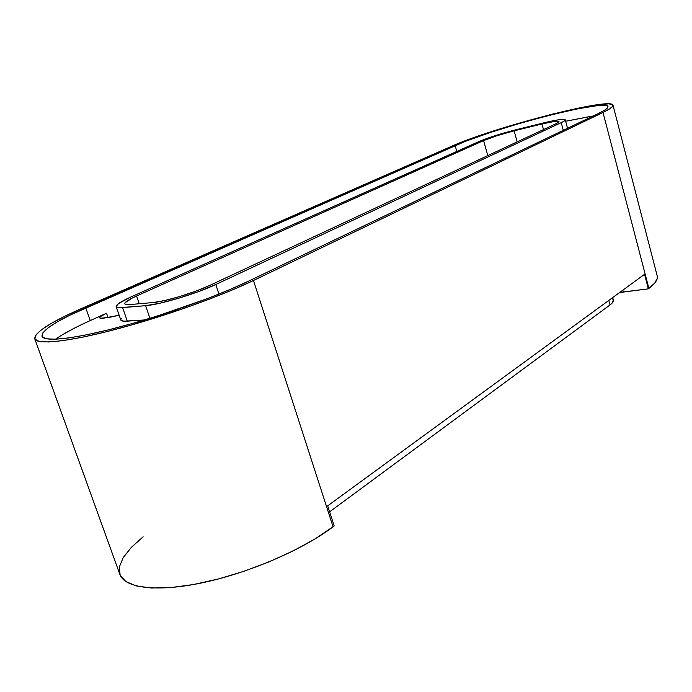 <?xml version="1.0" encoding="UTF-8"?>
<svg xmlns="http://www.w3.org/2000/svg" width="692" height="692" viewBox="0 0 692 692"><rect width="100%" height="100%" fill="white"/><g stroke="black" fill="none" stroke-linecap="round" stroke-linejoin="round"><path stroke-width="1.04" d="M34.756 338.829L119.837 574.325C124.629 588.373 157.819 592.508 204.322 582.361C250.763 572.258 303.805 549.033 333.068 526.794L253.462 280.494C220.653 296.332 164.004 316.607 116.299 329.202C68.534 341.831 36.702 345.092 34.747 338.803C34.539 332.437 50.135 322.342 81.526 308.52L451.271 146.427C492.912 127.492 612.065 96.569 613.008 105.201C613.354 106.637 610.024 109.059 603.009 112.459L648.888 288.434L648.343 288.849L644.555 274.292L327.688 505.852L334.184 525.955L315.223 538.808L293.789 550.598L269.698 561.601L244.068 571.246L218.188 579.022L193.345 584.55L170.76 587.586L151.479 588.018L136.315 585.934L125.78 581.505L120.131 575.061L119.344 566.956L123.202 557.596L131.298 547.407L143.14 536.793M590.959 116.325L565.649 121.256L593.156 116.005M657.227 276.03L657.322 278.21L654.84 282.959L648.343 288.849L644.555 274.292L327.688 505.852L334.184 525.955L333.068 526.794L253.462 280.494L603.009 112.459L609.652 108.86L612.775 106.187L612.377 104.501L608.605 103.852L592.153 105.521L551.498 114.301L503.482 127.804L461.642 142.163L81.526 308.52L64.806 316.253L51.173 323.467L41.278 329.868L35.69 335.179L34.885 339.123L39.184 341.459L48.674 341.986L63.188 340.585L82.244 337.255L105.063 332.082L130.598 325.283L184.643 308.191L210.429 298.762L233.714 289.386L253.462 280.494L603.009 112.459L648.888 288.434C655.298 283.53 658.083 279.43 657.253 276.125L613.008 105.201M90.245 320.578L106.533 313.234C101.819 315.388 99.527 316.919 99.648 317.818C99.899 318.398 101.482 318.467 104.397 318.035L119.136 315.232L111.04 317.022L100.591 318.277L99.76 317.983L100.383 316.642L106.533 313.234L108.013 317.481L106.533 313.234L90.245 320.578L85.765 307.828L455.146 145.554C494.391 127.674 607.247 98.394 607.983 106.577C608.311 107.943 605.119 110.244 598.424 113.488L604.739 110.08L607.74 107.545L607.429 105.937L603.926 105.305L597.499 105.625L577.249 108.904L550.045 115.14L519.692 123.384L490.066 132.57L464.938 141.531L69.987 315.145L57.185 321.944L47.93 327.973L42.783 332.947L42.151 336.623L46.329 338.777L55.369 339.236L69.105 337.886L87.08 334.72L108.549 329.842L132.527 323.449L157.863 315.846L207.513 298.563L229.433 289.749L248.073 281.376L598.424 113.488L248.073 281.376C216.959 296.34 163.623 315.388 118.765 327.221C73.854 339.089 43.83 342.177 41.97 336.243C41.736 330.292 56.329 320.82 85.765 307.828L90.245 320.578C74.97 327.463 63.379 333.682 55.472 339.227M455.146 145.554L456.824 151.427L455.146 145.554M116.17 306.668L120.789 319.989C121.178 321.027 123.34 321.417 127.293 321.157L122.622 307.637C118.687 307.957 116.533 307.637 116.17 306.668C115.936 304.731 120.875 301.478 130.978 296.929L478.535 141.739C488.232 137.621 500.809 133.599 516.275 129.663L544.033 122.804C557.017 119.673 564.101 118.669 565.26 119.811C565.39 120.373 564.041 121.316 561.221 122.648L215.8 284.49C197.047 293.477 159.765 304.731 145.614 305.674L122.622 307.637L127.293 321.157L144.472 319.963L123.799 321.2L120.789 319.981M120.745 319.834L121.247 318.484M74.572 328.069L61.865 335.066M561.221 122.648L563.271 130.33L561.221 122.648L215.8 284.49L218.957 294.074L215.8 284.49L198.967 291.436L178.951 298.148L159.869 303.234L145.614 305.674L149.93 318.311L145.614 305.674L119.136 307.741L116.965 307.36L116.135 306.521L118.505 303.598L130.978 296.929L481.822 140.355L505.783 132.449L550.175 121.368L559.958 119.578L564.914 119.5L565.2 120.14L563.954 121.204L561.221 122.648M153.148 302.534L130.07 304.558C126.835 304.835 125.07 304.575 124.776 303.797C124.577 302.248 128.504 299.645 136.575 296.003L483.596 140.606C491.415 137.284 501.588 134.032 514.121 130.84L541.966 123.972C552.415 121.446 558.107 120.65 559.024 121.567L555.719 123.877L209.477 285.528C194.34 292.751 164.618 301.721 153.148 302.534L164.627 300.553L179.92 296.47L195.94 291.098L209.477 285.528L555.719 123.877L557.942 122.709L558.963 121.844L558.755 121.325L554.811 121.368L541.966 123.972L543.488 129.586L541.966 123.972L514.121 130.84L517.158 141.877L514.121 130.84L497.072 135.675L483.596 140.606L487.791 155.588L483.596 140.606L136.575 296.003L139.23 303.753L136.575 296.003L132.397 297.967L125.14 302.689L124.75 303.702L125.46 304.368L130.07 304.558L153.148 302.534M648.343 288.849L619.548 292.569L623.345 291.946L622.869 290.147L623.345 291.946L648.343 288.849M613.363 300.034L612.446 302.733L610.007 304.956L329.626 511.838L610.007 304.956L608.796 300.423L610.007 304.956C612.576 303.035 613.7 301.409 613.371 300.077L612.705 297.569M611.59 298.382L612.887 299.238M567.527 128.288L565.269 119.828"/></g></svg>
